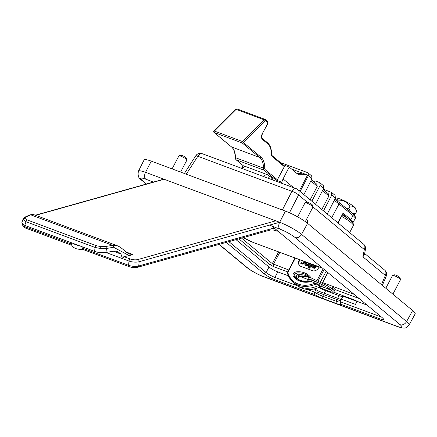 <?xml version="1.0" encoding="UTF-8"?>
<svg xmlns="http://www.w3.org/2000/svg" width="437" height="437" viewBox="0 0 437 437"><rect width="100%" height="100%" fill="white"/><g stroke="black" fill="none" stroke-linecap="round" stroke-linejoin="round"><path stroke-width="0.66" d="M367.156 305.173L356.756 301.18L357.013 301.393L355.428 304.387L357.013 301.393L343.001 296.177L341.423 299.176L355.428 304.387L341.423 299.176L340.15 301.699L379.84 316.481A7.2 1.191 -152.2 0 0 381.37 316.967M298.597 279.642L303.229 281.248A1.715 0.284 -152.2 0 1 302.988 280.92A1.715 0.284 -152.2 0 1 303.671 281.029L305.441 281.69L303.671 281.029A1.715 0.284 -152.2 0 0 302.988 280.92A1.715 0.284 -152.2 0 0 303.229 281.248L303.584 281.499M356.756 301.18A1.715 0.284 -152.2 0 0 354.642 300.011L333.551 292.156L354.642 300.011A1.715 0.284 -152.2 0 1 356.756 301.18M341.013 299.476A9.832 1.622 -152.2 0 0 341.335 299.35A9.832 1.622 -152.2 0 1 341.231 299.416L340.592 300.683A9.854 1.628 -152.2 0 1 339.926 300.754L339.986 300.634M307.227 289.436L314.618 292.189L315.956 289.687L314.116 289.004L315.956 289.687A9.832 1.622 -152.2 0 0 318.371 291.047M318.955 287.513A9.832 1.622 -152.2 0 0 325.631 290.66L339.046 295.658A9.832 1.622 -152.2 0 0 342.903 296.368M318.972 292.806L318.901 292.927A9.854 1.628 -152.2 0 1 316.836 291.834L317.524 290.589A9.832 1.622 -152.2 0 1 315.956 289.687L316.65 288.344M71.936 242.967L71.275 244.234C72.826 248.003 76.551 249.68 82.451 249.27L129.161 266.674C132.16 267.657 135.066 267.837 137.89 267.209L270.268 230.037L274.338 230.102A18.037 10.98 110.4 0 1 275.703 230.796L273.076 229.818A18.037 10.98 110.4 0 0 273.032 229.786M113.565 247.255A1.803 1.098 -99.8 0 0 112.599 245.304L117.269 245.736C121.852 247.375 126.413 253.089 129.581 254.083L132.733 254.454L129.276 255.672L113.565 247.255L106.382 248.495L100.641 248.544L95.009 247.44L26.007 221.739L23.156 219.685L23.117 218.959M105.415 246.55A1.803 1.098 -99.8 0 1 106.382 248.495L106.011 252.482C102.138 253.007 98.352 252.657 94.643 251.422L24.772 225.405L26.007 221.739A1.803 1.098 -69.6 0 1 27.312 220.002L96.32 245.703L100.816 246.665L105.415 246.55L112.599 245.304L30.814 214.851L26.002 216.976L25.007 218.429L27.312 220.002M277.976 231.168L276.146 231.02L273.518 230.042A5.861 3.567 -69.6 0 1 273.076 229.818M129.276 255.672L123.851 256.612L130.341 259.032A5.413 1.743 5.3 0 0 137.955 259.523L275.752 220.827M94.643 251.422L95.009 247.44A1.803 1.098 -69.6 0 1 96.32 245.703M24.772 225.405L21.85 222.723L23.106 218.981C23.019 218.571 23.691 217.916 25.117 217.025L25.117 217.025A1.803 1.48 66.2 0 1 26.002 216.976M82.582 249.161L81.91 246.681M106.011 252.482L113.986 251.1L117.515 251.422L120.962 254.077L122.502 258.649L123.851 256.612M25.117 217.025L29.924 214.9A1.803 1.48 66.2 0 1 30.814 214.851L33.807 214.654L117.269 245.736M179.055 155.785L180.956 155.228A3.064 0.508 27.8 0 1 182.797 155.763A3.064 0.508 27.8 0 1 186.304 158.047L186.921 159.931A4.512 0.743 -152.2 0 0 181.759 156.572A4.512 0.743 -152.2 0 0 179.055 155.785A4.512 0.743 -152.2 0 0 178.941 155.867L172.074 168.89M180.596 172.063L186.916 160.073A4.512 0.743 -152.2 0 0 186.921 159.931M392.666 275.376L394.573 274.818A3.064 0.508 27.8 0 1 396.577 275.425A3.064 0.508 27.8 0 1 399.249 276.965A3.064 0.508 27.8 0 1 399.921 277.637L400.532 279.522A4.512 0.743 -152.2 0 0 399.544 278.533A4.512 0.743 -152.2 0 0 395.616 276.271A4.512 0.743 -152.2 0 0 392.666 275.376A4.512 0.743 -152.2 0 0 392.557 275.457L385.8 288.267M392.89 294.156L400.532 279.664A4.512 0.743 -152.2 0 0 400.532 279.522M305.141 202.741L307.042 202.184A3.064 0.508 27.8 0 1 309.915 203.221A3.064 0.508 27.8 0 1 312.389 205.002A3.064 0.508 27.8 0 1 312.395 205.013L313.007 206.887A4.512 0.743 -152.2 0 0 309.363 204.265A4.512 0.743 -152.2 0 0 305.141 202.741A4.512 0.743 -152.2 0 0 305.026 202.823L297.63 216.85M305.31 221.625L313.001 207.029A4.512 0.743 -152.2 0 0 313.012 206.909A4.512 0.743 -152.2 0 0 313.007 206.887M307.67 217.145A8.39 5.102 -69.6 0 1 307.894 221.521M338.063 222.979L343.067 213.136L350.878 219.614A15.371 2.54 27.8 0 1 353.047 222.531L355.194 218.495A15.388 2.54 -152.2 0 0 353.025 215.578L339.019 203.959A15.388 2.54 -152.2 0 0 334.168 200.545M268.389 178.318L269.52 176.171L268.214 175.09A5.43 3.305 110.4 0 0 267.613 174.734A5.43 3.305 110.4 0 0 263.74 176.586M269.52 176.171A1.803 0.3 -152.2 0 0 271.738 177.395L270.782 179.208M272.12 179.711L273.076 177.897L271.738 177.395M273.076 177.897A1.803 0.3 27.8 0 1 275.294 179.121L274.512 180.601M276.998 180.536L275.294 179.121M242.278 168.595A5.43 3.305 -69.6 0 1 246.151 166.743L267.613 174.734M336.009 198.108A11.247 1.857 27.8 0 1 340.215 199.026A11.247 1.857 27.8 0 1 355.625 208.449L356.619 211.524C355.516 207.646 353.325 205.827 350.053 206.073C347.175 202.036 343.171 200.048 338.047 200.102L335.31 198.322L336.009 198.108M350.523 211.89L348.841 208.367L346.06 208.181M348.841 208.367L350.053 206.073M337.495 201.146L338.047 200.102M353.833 214.693L355.412 213.824L356.619 211.524M355.412 213.824L352.173 213.256M309.899 277.632L309.931 277.67A23.308 18.092 -50.3 0 0 309.899 277.632A23.308 18.092 -50.3 0 0 304.321 273.884A23.308 18.092 -50.3 0 0 296.122 273.043L297.914 274.868A1.666 1.295 -50.3 0 0 296.494 275.916A1.666 1.295 -50.3 0 0 296.521 277.511A22.981 17.835 -50.3 0 0 297.187 278.293A22.981 17.835 -50.3 0 0 299.159 280.079M320.152 286.994C312.258 290.447 305.163 290.354 298.87 286.721A28.421 22.058 -50.3 0 0 302.011 288.256A28.421 22.058 -50.3 0 0 319.966 286.951A0.901 0.748 -51.7 0 0 320.479 286.459L320.572 286.596A0.901 0.901 0 0 1 320.152 286.994A0.901 0.3 -114.6 0 1 319.966 286.951L318.316 285.645A28.755 22.314 129.7 0 1 300.028 287.027A28.755 22.314 129.7 0 1 296.849 285.47A28.755 22.314 129.7 0 1 293.151 282.4L291.55 280.647A28.421 22.058 129.7 0 1 287.437 273.163A0.901 0.503 -16 0 1 287.366 273.038A0.901 0.503 -16 0 1 287.797 272.426A27.526 21.364 -50.3 0 0 315.099 283.127M317.721 284.197L318.83 285.153L318.316 285.645L316.301 283.908A0.901 0.3 -114.6 0 1 316.027 283.547M305.326 265.133L306.02 265.587L307.998 265.521L310.073 263.653M310.92 266.341L312.291 264.483M311.199 264.074L309.822 265.931L308.801 265.549L308.347 266.16L309.374 266.543L308.391 267.87L308.741 268.16L309.565 268.171L310.374 267.078L311.073 267.34L311.526 266.728L310.472 266.177L311.849 264.314M308.347 266.16L309.281 266.668M299.935 265.893A5.233 4.059 129.7 0 1 299.968 259.889M313.668 267.668L313.673 266.215L315.033 266.483L316.809 266.16M312.559 267.843L314.858 268.345L315.399 267.613L315.05 267.324L313.078 267.247M300.935 263.44L302.366 264.123L303.699 263.79L304.551 262.38L303.868 261.271M300.995 263.516L300.58 263.15L301.377 263.702L302.699 263.773L303.89 262.987L304.201 262.091L304.551 262.38M301.65 263.008L301.12 262.424L300.58 263.15M319.054 267.002A5.233 4.059 129.7 0 1 312.493 270.689L300.689 266.291A5.233 4.059 129.7 0 1 299.755 265.756A5.233 4.059 129.7 0 1 299.531 259.731M298.045 279.156A1.999 1.551 129.7 0 1 298.121 277.282A1.999 1.551 129.7 0 1 299.782 276.086L297.914 274.868A22.981 17.835 129.7 0 1 308.544 276.932A22.981 17.835 129.7 0 1 309.576 277.637M326.193 271.18L320.49 281.996M319.737 283.433L318.83 285.153L320.479 286.459L321.583 284.361M316.514 283.771A0.901 0.645 130.8 0 1 316.301 283.908A28.421 22.058 129.7 0 1 298.345 285.214A28.421 22.058 129.7 0 1 291.55 280.647L287.366 273.038A0.901 0.901 0 0 1 287.437 272.371L287.797 272.426L295.319 258.158M313.285 264.849L312.619 265.756C311.794 266.87 311.86 267.602 312.816 267.963L314.509 268.056L315.05 267.324M312.706 268.001L313.171 268.252M313.318 267.378L313.324 265.925L316.295 265.975M313.941 265.095L313.744 265.352L315.705 265.576M314.509 268.056L314.858 268.345M313.324 265.925L313.673 266.215M308.391 267.87L309.565 268.171M309.216 267.881L310.024 266.788L310.374 267.078M310.024 266.788L311.073 267.34M310.723 267.045L311.171 266.433M305.649 262.009L304.704 264.156L305.671 265.297L307.648 265.232L309.642 263.495M306.315 262.255L305.529 263.899L306.162 264.713L307.501 264.614L308.97 263.243M305.813 264.516L306.162 264.713M306.769 262.424L305.878 264.188L306.015 264.647M302.48 260.392L303.338 262.484L302.623 263.172L301.454 262.872M301.912 263.129L301.12 262.424M304.201 262.091L303.764 261.277M303.819 261.326L304.114 261.566M317.535 284.252L318.256 282.805L317.535 284.252M332.868 287.18C333.322 287.939 333.081 288.42 332.147 288.617C331.688 287.852 331.934 287.377 332.868 287.18L334.966 289.409L334.895 290.081L334.136 290.681M332.147 288.617L333.393 289.797M312.652 180.765L311.565 179.585M311.728 179.268L312.63 180.732M319.824 182.677L323.331 185.588L323.637 188.407L320.108 185.479L319.824 182.677L315.607 181.005L314.006 181.35L312.826 180.913M314.618 292.189L314.651 292.287A9.882 1.633 -152.2 0 0 322.73 296.237L336.14 301.23A9.882 1.633 -152.2 0 0 340.09 301.858A9.882 1.633 -152.2 0 0 340.117 301.77L340.15 301.699M269.454 225.131L271.754 225.984L382.217 317.666A9.019 1.491 27.8 0 1 383.489 319.097A9.019 1.491 27.8 0 1 379.884 318.802L340.805 304.245L340.117 301.77M340.805 304.245A11.635 1.923 27.8 0 1 336.184 303.464L322.774 298.471A11.635 1.923 27.8 0 1 314.05 294.281L274.971 279.729A9.019 1.491 27.8 0 1 263.888 273.6L226.279 242.393M314.651 292.287L314.05 294.281M228.89 241.656L266.078 272.519A7.2 1.191 -152.2 0 0 274.928 277.408L297.264 285.727M241.53 238.105L272.311 263.648L288.71 269.957M287.683 271.901L273.573 266.652L269.968 264.653L238.875 238.853M269.968 264.653L272.311 263.648L278.637 251.947M273.573 266.652L273.415 264.259L279.833 252.395M305.758 276.304L309.369 277.648M322.675 282.608L354.036 294.287M359.132 298.515L334.982 289.518M331.858 288.354L331.437 288.202M322.697 284.946L321.648 284.553M308.003 279.472L299.438 276.282M236.018 239.656L269.017 267.04A7.145 1.18 -152.2 0 0 277.795 271.896L288.398 275.84M328.4 193.919L328.908 195.967L322.495 190.641M316.759 184.256L317.267 186.309L310.849 180.984M323.484 210.88L331.754 195.142L331.47 192.34L323.243 189.177M331.47 192.34L335.086 195.339L335.392 198.158L327.275 214.026M308.08 172.932L311.69 175.925L311.996 178.744L308.364 175.734L308.08 172.932L307.599 172.653L280.445 162.542M299.307 190.816L307.408 175.401L306.413 174.576L299.274 174.773L296.647 173.243L289.207 167.071L283.072 178.908L281.379 183.158M276.495 181.339A5.413 3.294 110.4 0 0 277.053 180.432L284.935 165.481L289.207 167.071M241.432 168.278L243.262 165.743M381.468 284.673L385.347 275.452A5.413 4.201 129.7 0 0 384.636 270.082A5.413 5.413 0 0 1 386.166 276.342A5.413 0.836 -157.2 0 0 385.347 275.452L362.896 256.825L364.321 249.549A5.413 0.666 10.9 0 0 365.469 249.363A5.413 5.413 0 0 0 363.611 244.179L297.859 189.614A5.413 5.413 0 0 0 296.291 188.708L202.189 153.666A5.413 5.413 0 0 0 195.754 155.807A5.413 0.945 32.8 0 1 197.835 156.271A5.413 3.294 -69.6 0 1 202.189 153.666M365.469 249.363L364.458 254.563L362.896 256.825M153.469 182.038L145.712 179.148A5.413 3.294 -69.6 0 1 145.532 172.331A17.819 2.939 27.8 0 0 138.414 171.206L144.068 160.002A18.037 2.977 27.8 0 1 151.278 161.144L285.41 211.098A18.037 2.977 27.8 0 1 307.577 223.356L412.61 310.516A18.037 2.977 27.8 0 1 415.15 313.941L409.103 324.937A17.819 2.939 27.8 0 0 406.596 321.556A5.413 4.201 129.7 0 1 400.123 324.696L295.09 237.531A12.405 2.048 -152.2 0 0 279.844 229.103L271.94 226.158M282.357 209.962L291.932 191.319A5.413 1.344 27.2 0 1 298.569 194.989A5.413 4.201 -50.3 0 0 297.859 189.614M310.166 199.829L317.267 186.309M320.108 185.479L311.843 201.222M311.996 178.744L303.879 194.612M321.807 209.492L328.908 195.967M315.519 204.276L323.637 188.407M308.364 175.734L300.093 191.472M297.242 173.702A23.669 14.405 110.4 0 0 302.175 172.997L291.61 169.064M293.746 187.763L283.072 178.908M306.413 174.576L302.175 172.997M237.4 109.103A1.803 1.098 110.4 0 0 237.198 108.988A1.803 1.098 110.4 0 0 236.127 109.354L214.365 131.067A0.901 0.432 -134.9 0 0 213.95 131.089A0.901 0.901 0 0 0 214.01 132.422A0.901 0.699 -50.3 0 0 214.174 132.515L231.632 147.001L259.665 157.446L242.207 142.954L214.174 132.515A0.901 0.546 110.4 0 1 214.152 131.362A0.901 0.546 110.4 0 1 214.365 131.067L242.398 141.506A0.901 0.432 45.1 0 1 243.289 142.418L260.752 156.905A18.938 11.526 -69.6 0 1 264.702 168.098A2.704 1.644 110.4 0 0 265.264 169.698L277.402 179.771M339.046 295.658L337.686 298.236M325.631 290.66L324.27 293.243M243.207 237.635A12.755 2.103 -152.2 0 0 253.012 242.366L318.742 266.843A12.755 2.103 -152.2 0 0 322.195 267.859M319.147 266.991A1.677 1.021 -69.6 0 1 318.928 266.952A1.677 1.021 -69.6 0 1 318.742 266.843M253.411 242.513A1.677 1.021 -69.6 0 1 253.203 242.475A1.677 1.021 -69.6 0 1 253.012 242.366M73.678 243.617A7.216 2.322 5.3 0 0 75.634 244.709A7.216 2.322 5.3 0 0 78.693 245.485M25.007 218.429A1.803 1.682 156.6 0 0 23.156 219.685M100.816 246.665L100.641 248.544M276.146 231.02A5.861 3.567 -69.6 0 1 275.703 230.796A1.803 1.42 123.4 0 0 277.156 230.49M164.137 179.257L35.648 215.343M132.733 254.454L126.189 252.018M82.293 248.074L128.593 265.319A7.216 2.322 5.3 0 0 138.742 265.975L271.12 228.802A1.803 1.306 74.3 0 1 270.268 230.037M271.12 228.802A19.84 12.078 -69.6 0 1 274.791 228.524M25.138 225.541L25.024 226.748A1.803 1.098 110.4 0 0 25.592 228.103C23.773 227.409 22.784 226.29 22.626 224.738A7.216 2.322 5.3 0 0 25.024 226.748L71.313 243.983M279.631 222.269L139.135 261.725A7.216 2.322 -174.7 0 1 128.991 261.069L128.593 265.319A1.803 1.098 110.4 0 0 129.161 266.674M137.955 259.523A1.803 1.306 -105.7 0 1 139.135 261.725L138.742 265.975A1.803 1.306 74.3 0 1 137.89 267.209M113.298 251.22L120.962 254.077M130.341 259.032A1.803 1.098 -69.6 0 0 128.991 261.069L105.962 252.488M307.61 223.383A3.966 2.414 110.4 0 0 306.976 219.86A3.966 2.414 110.4 0 0 306.408 219.543M337.91 222.854L343.067 213.136M350.212 220.161A0.901 0.699 129.7 0 0 350.878 219.614L353.025 215.578A1.677 1.3 -50.3 0 0 352.85 213.819C355.303 216.135 356.084 217.692 355.194 218.495M331.716 217.713L339.019 203.959A1.677 1.3 -50.3 0 0 338.844 202.194L352.85 213.819M347.213 218.008L342.701 214.261M307.987 276.927A23.308 18.092 129.7 0 1 309.522 277.599L308.047 276.954L299.957 276.135A0.901 0.437 -97.4 0 1 299.782 276.086A23.308 18.092 129.7 0 1 307.987 276.927M310.21 281.144A2.895 2.251 129.7 0 1 308.407 282.084A24.21 18.791 129.7 0 1 293.396 276.49A2.895 2.251 129.7 0 1 293.353 273.726A2.895 2.251 129.7 0 1 295.816 271.896A24.21 18.791 129.7 0 1 304.338 272.77A24.21 18.791 129.7 0 1 310.827 277.49A2.895 2.251 129.7 0 1 311.095 277.954M310.576 277.806A0.901 0.563 -38.2 0 1 310.827 277.49M295.816 271.896A0.901 0.437 -97.4 0 0 296.122 273.043A1.999 1.551 -50.3 0 0 294.418 274.305A1.999 1.551 -50.3 0 0 294.451 276.211L296.521 277.511L297.908 279.03M317.054 280.357L323.2 268.695M293.396 276.49A0.901 0.563 -38.2 0 1 294.451 276.211A23.308 18.092 -50.3 0 0 298.121 279.5A23.308 18.092 -50.3 0 0 300.7 280.756M324.156 269.487L318.158 280.871M322.342 282.93L327.821 272.53M308.407 282.084A0.901 0.437 -97.4 0 1 308.724 281.548C304.698 282.04 301.164 281.352 298.121 279.5M300.115 276.047A0.901 0.437 -97.4 0 1 299.957 276.135C298.274 276.872 297.668 277.921 298.132 279.276M314.684 266.193L315.033 266.483M305.671 265.297L306.02 265.587M307.648 265.232L307.998 265.521M309.511 263.675L309.86 263.964M305.529 263.899L305.878 264.188M306.146 262.479L306.495 262.768M301.377 263.702L301.727 263.992M302.016 263.833L302.366 264.123M302.699 263.773L303.049 264.063M303.349 263.495L303.699 263.79M303.89 262.987L304.239 263.276M304.157 262.511L304.507 262.801M304.059 261.692L304.409 261.982M342.291 215.02L349.496 219.609L352.38 222.149L353.506 224.176L353.282 225.667A17.048 2.813 -152.2 0 0 341.587 216.348M337.014 299.531L336.14 301.23L336.184 303.464M379.884 318.802L380.124 315.929M323.604 294.533L322.73 296.237L322.774 298.471M277.795 271.896L274.928 277.408L274.971 279.729M269.017 267.04L266.078 272.519L263.888 273.6M219.227 244.37L247.544 267.87A5.413 4.201 129.7 0 1 246.577 267.313C251.319 270.984 256.923 274.097 263.385 276.648A5.413 3.294 -69.6 0 1 262.784 276.299L396.922 326.253A12.405 2.048 -152.2 0 0 400.123 324.696M247.544 267.87A12.405 2.048 -152.2 0 0 262.784 276.299M263.385 276.648L397.523 326.603A5.413 3.294 -69.6 0 1 396.922 326.253M145.712 179.148A12.405 2.048 -152.2 0 0 142.506 180.71A5.413 4.201 129.7 0 1 141.539 180.153L146.253 184.064M142.506 180.71L146.477 183.999M279.844 229.103A5.413 3.294 -69.6 0 1 279.664 222.286A17.819 2.939 27.8 0 1 301.557 234.39A5.413 4.201 129.7 0 1 295.09 237.531M307.577 223.356L301.557 234.39L406.596 321.556L412.61 310.516M151.278 161.144L145.532 172.331L279.664 222.286L285.41 211.098M335.392 198.158L331.754 195.142M277.053 180.432L281.816 182.202M242.114 167.415L243.021 167.753M313.018 206.98L364.321 249.549A5.413 4.201 -50.3 0 0 363.611 244.179M186.299 174.188L197.835 156.271L291.932 191.319A5.413 3.294 -69.6 0 1 296.291 188.708M307.227 202.173L298.569 194.989L289.447 212.753M265.051 120.705A0.901 0.432 45.1 0 0 264.161 119.798A1.803 1.098 -69.6 0 1 265.232 119.427L237.198 108.988L235.712 109.376A0.901 0.432 -134.9 0 1 236.127 109.354L264.161 119.798L242.398 141.506A0.901 0.546 110.4 0 0 242.185 141.801A0.901 0.546 110.4 0 0 242.207 142.954A0.901 0.699 -50.3 0 0 243.289 142.418L265.051 120.705A0.901 0.546 110.4 0 1 265.685 120.579L267.701 122.251A0.901 0.546 110.4 0 1 267.723 123.403L262.315 133.656A4.512 2.742 -69.6 0 0 262.429 139.408L267.684 143.768A17.136 10.428 110.4 0 1 271.251 153.895A4.512 2.742 -69.6 0 0 272.191 156.555L284.329 166.628M267.444 121.213A0.901 0.699 129.7 0 1 267.608 121.306L265.232 119.427A1.803 1.098 -69.6 0 1 265.434 119.547A0.901 0.699 129.7 0 1 265.685 120.579M231.353 146.772A0.901 0.699 -50.3 0 0 231.632 147.001A18.037 10.98 -69.6 0 1 235.39 157.664L263.424 168.103A18.037 10.98 110.4 0 0 259.665 157.446A0.901 0.699 -50.3 0 0 260.752 156.905M273.775 178.198L264.177 170.233L236.144 159.795L244.551 166.77M235.39 157.664A3.605 2.196 110.4 0 0 236.144 159.795A0.901 0.699 -50.3 0 1 235.985 159.702L235.095 157.391A0.901 0.355 1.2 0 0 235.39 157.664M265.264 169.698A0.901 0.699 -50.3 0 1 264.177 170.233A3.605 2.196 -69.6 0 1 263.424 168.103A0.901 0.355 1.2 0 0 264.702 168.098M267.723 123.403L267.608 121.306A0.901 0.699 129.7 0 1 267.701 122.251M267.848 123.573L262.315 133.656M262.173 138.371A0.901 0.699 129.7 0 1 262.429 139.408M267.428 142.73A0.901 0.699 129.7 0 1 267.684 143.768M262.446 133.831C261.517 135.918 261.484 137.464 262.337 138.463L267.586 142.823C270.246 145.182 271.546 148.798 271.481 153.66A0.901 0.355 -178.8 0 1 271.251 153.895M271.934 155.523A0.901 0.699 129.7 0 1 272.191 156.555M243.174 237.646L253.203 242.475L322.348 267.985M25.592 228.103L71.357 245.146M22.626 224.738L22.664 224.318M29.924 214.9C32.567 214.283 33.862 214.206 33.807 214.654M35.315 215.217L163.804 179.137M317.896 292.408L340.308 300.754M317.459 290.703L341.171 299.536M307.708 223.465L306.932 219.303L306.288 218.915M338.844 202.194L334.802 199.316M298.87 286.721L296.849 285.47M320.572 286.596L321.714 284.432M322.473 282.996L327.936 272.628M294.991 258.038L287.437 272.371M309.838 281.024L308.724 281.548M305.13 265.002L305.479 265.292M318.256 282.805L309.063 279.183L307.828 279.735L307.823 280.483L308.806 281.537M319.371 287.344L329.82 291.616L332.836 292.271L334.147 291.616L333.813 290.173L328.242 286.175L311.439 278.063L309.8 277.653L308.861 277.85L308.691 279.172M320.813 286.137L331.71 290.419M317.557 284.269C308.56 280.101 308.451 280.805 308.812 280.794L308.926 280.767M320.774 286.208L331.792 290.485M332.617 291.179L329.946 289.152C326.723 286.847 316.148 281.357 310.898 279.593L309.675 279.232M321.572 284.7L325.314 286.361M312.914 180.945L311.739 179.241M219.003 244.436L246.577 267.313M397.523 326.603C406.312 329.465 406.033 327.777 409.103 324.937M138.414 171.206C137.584 175.625 138.627 178.607 141.539 180.153M328.722 194.099L323.107 189.445M317.082 184.441L311.466 179.782M353.282 225.667L349.638 232.582M384.636 270.082L364.66 253.509M386.166 276.342L382.353 285.405M195.754 155.807L184.376 173.473M244.518 166.781L235.985 159.702M235.095 157.391C235.101 152.475 233.893 148.984 231.473 146.908L214.01 132.422M235.712 109.376L213.95 131.089M271.481 153.66L272.098 155.616L284.645 166.027"/></g></svg>
